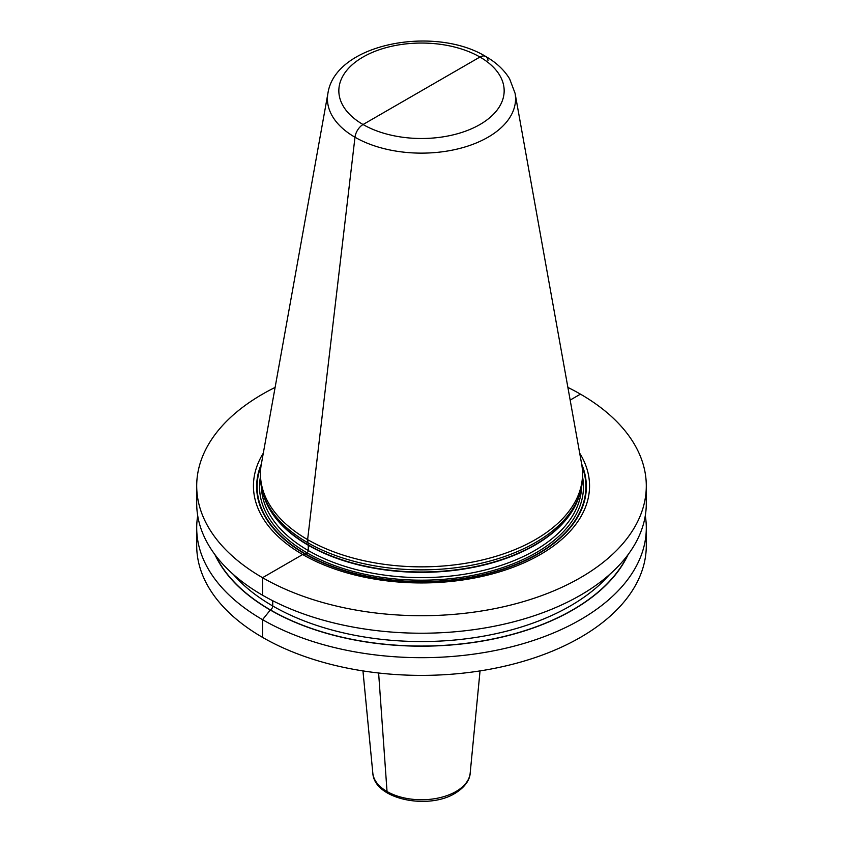 <?xml version="1.0" encoding="UTF-8"?>
<svg xmlns="http://www.w3.org/2000/svg" width="843" height="843" viewBox="0 0 843 843"><rect width="100%" height="100%" fill="white"/><g stroke="black" fill="none" stroke-linecap="round" stroke-linejoin="round"><path stroke-width="1.26" d="M263.311 453.165A168.063 97.029 0 0 0 302.669 554.525L262.542 577.697A224.796 129.79 180 0 1 196.704 485.926A224.796 129.79 180 0 1 275.113 387.422M567.887 387.422A224.796 129.79 180 0 1 580.458 394.145L570.163 400.088M488.013 60.433A11.528 6.66 120 0 0 479.952 57.029L363.048 124.522A11.528 6.66 120 0 0 354.987 137.23A94.068 54.31 0 0 0 461.932 147.862A94.068 54.31 0 0 0 515.062 93.236L509.615 78.842C504.188 69.937 496.221 62.477 485.716 56.46C434.746 25.279 335.377 43.278 327.938 93.236L261.309 464.282A161.045 92.983 0 0 0 260.455 473.871A161.045 92.983 0 0 0 307.621 539.615L308.232 544.905A1.844 1.064 -60 0 1 308.275 545.263L308.275 550.542A1.844 1.064 -60 0 1 306.968 552.797L305.271 553.777A1.844 1.064 -60 0 1 304.934 553.925L302.669 554.525L262.542 577.697A224.796 129.79 0 0 0 507.528 605.832A224.796 129.79 0 0 0 646.296 485.926L646.296 503.44A224.796 129.79 180 0 1 507.528 623.346A224.796 129.79 180 0 1 262.542 595.211A224.796 129.79 180 0 1 196.704 503.44L196.704 485.926M645.295 515.663A224.796 129.79 180 0 1 646.296 527.897A224.796 129.79 180 0 1 507.528 647.803A224.796 129.79 180 0 1 262.542 619.668A224.796 129.79 180 0 1 196.704 527.897A224.796 129.79 180 0 1 197.705 515.663M646.296 527.897L646.296 545.6A224.796 129.79 180 0 1 507.528 665.506A224.796 129.79 180 0 1 262.542 637.371A224.796 129.79 180 0 1 196.704 545.6L196.704 527.897M646.296 485.926A224.796 129.79 0 0 0 580.458 394.145M421.5 90.781L363.048 124.522A11.528 6.66 120 0 0 354.987 137.23L307.621 539.615L308.232 544.905A1.844 1.064 -60 0 1 308.275 545.263L308.275 550.542A1.844 1.064 -60 0 1 306.968 552.797L305.271 553.777A1.844 1.064 -60 0 1 304.934 553.925L302.669 554.525A168.063 97.029 0 0 0 511.469 567.876A168.063 97.029 0 0 0 579.689 453.165M263.374 494.504L264.217 497.022A160.191 92.488 180 0 0 308.232 544.905A160.191 92.488 0 0 0 468.434 567.929A160.191 92.488 0 0 0 578.783 497.022L579.626 494.504A161.045 92.983 0 0 1 468.687 565.779A161.045 92.983 0 0 1 307.621 542.629A161.045 92.983 180 0 1 263.374 494.504A161.045 92.983 180 0 1 260.455 476.885L260.455 473.871M579.626 494.504A161.045 92.983 0 0 0 582.545 476.885L582.545 473.871A161.045 92.983 0 0 0 581.691 464.282L515.062 93.236M327.938 93.236A94.068 54.31 0 0 0 354.987 137.23L307.621 539.615A161.045 92.983 0 0 0 483.134 559.773A161.045 92.983 0 0 0 582.545 473.871M214.933 554.631A213.837 123.457 180 0 0 270.297 610.026L270.455 609.932A3.224 1.865 -60 0 0 272.732 605.98L272.732 600.743L272.732 605.98A3.224 1.865 -60 0 1 270.455 609.932L270.297 610.026A213.837 123.457 0 0 0 476.885 641.966A213.837 123.457 0 0 0 628.067 554.631M262.542 577.697L262.542 595.211L262.542 577.697M270.297 610.026L262.542 619.668L262.542 637.371L262.542 619.668L270.297 610.026M378.623 672.999L387.032 791.514A4.615 2.666 120 0 0 387.98 793.337A4.615 2.666 120 0 1 387.032 791.514L378.623 672.999M261.351 464.04A164.849 95.175 180 0 0 304.934 553.925A164.849 95.175 0 0 0 502.333 569.573A164.849 95.175 0 0 0 581.649 464.04M581.997 466.179A164.374 94.901 0 0 1 500.531 569.889A164.374 94.901 0 0 1 305.271 553.777A164.374 94.901 180 0 1 261.003 466.179M260.455 476.706A161.972 93.51 180 0 0 306.968 552.797A161.972 93.51 0 0 0 491.374 571.038A161.972 93.51 0 0 0 582.545 476.706M261.404 486.991A160.128 92.445 180 0 0 308.275 550.542A160.128 92.445 0 0 0 481.321 570.922A160.128 92.445 0 0 0 581.596 486.991M579.531 494.809A160.128 92.445 0 0 1 470.594 567.887A160.128 92.445 0 0 1 308.275 545.263A160.128 92.445 180 0 1 263.469 494.809M479.952 57.029A82.656 47.724 0 0 0 363.048 57.029A82.656 47.724 0 0 0 363.048 124.522A82.656 47.724 0 0 0 479.952 124.522A82.656 47.724 0 0 0 479.952 57.029M480.046 670.902L470.173 773.179A48.757 28.146 180 0 1 455.968 791.514A48.757 28.146 0 0 1 404.103 797.899A48.757 28.146 0 0 1 372.827 773.179L362.954 670.902M215.545 555.442A213.616 123.331 180 0 0 270.455 609.932A213.616 123.331 0 0 0 627.455 555.442M233.427 574.526A210.392 121.466 180 0 0 272.732 605.98A210.392 121.466 0 0 0 609.573 574.526M470.173 773.179C470.025 777.657 467.138 785.971 455.03 793.337C427.959 810.134 374.239 799.269 372.827 773.179"/></g></svg>
